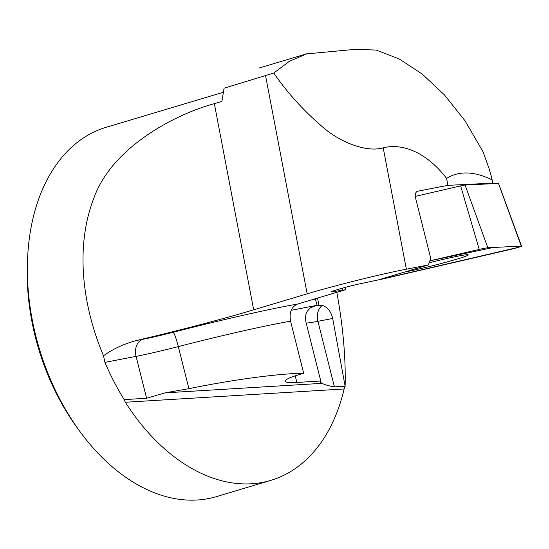 <?xml version="1.0" encoding="UTF-8"?>
<svg xmlns="http://www.w3.org/2000/svg" width="549" height="549" viewBox="0 0 549 549"><rect width="100%" height="100%" fill="white"/><g stroke="black" fill="none" stroke-linecap="round" stroke-linejoin="round"><path stroke-width="0.82" d="M417.947 191.121A6.025 3.98 -106.6 0 0 417.693 191.182A6.025 3.98 -106.6 0 0 415.497 197.709L430.766 258.373L428.316 264.961L406.356 269.195C381.685 273.889 334.41 285.631 307.172 293.825L253.672 309.821L214.343 103.672L221.899 101.414L224.061 88.204L273.793 73.044L289.33 61.351L306.788 53.864L355.079 49.362L376.209 50.069L399.349 59.024L422.291 74.122L444.416 94.881L465.01 120.773L483.127 151.922L489.001 168.44L491.575 177.245L492.618 183.14L447.909 185.342L417.446 191.272M223.395 92.253L106.156 127.299A192.72 127.443 73.4 0 0 27.656 256.987A192.72 127.443 73.4 0 0 32.24 319.772A192.72 127.443 73.4 0 0 79.763 431.274A192.72 127.443 73.4 0 0 216.56 496.584L270.877 480.348A192.72 127.443 -106.6 0 1 125.337 402.245L124.198 399.61A192.72 127.443 -106.6 0 1 104.921 362.374L103.514 355.8C81.87 304.709 75.165 245.52 94.099 197.53C111.811 148.367 172.894 114.926 214.343 103.672M332.687 318.475L317.926 321.316A14.452 10.815 79.1 0 1 322.311 305.429C327.616 307.172 331.074 311.516 332.687 318.475L345.129 386.242L344.113 388.98A192.72 127.443 -106.6 0 1 270.877 480.348M345.129 386.242C345.815 357.845 343.05 326.538 336.832 292.308M253.672 309.821C222.633 319.127 175.762 331.383 136.035 340.593C123.333 344.148 112.49 349.219 103.514 355.8M345.115 386.215L334.43 386.86C328.748 385.94 324.665 384.76 322.174 383.332L320.184 382.207L320.774 381.006L305.951 322.139L305.443 318.187L305.882 314.536L307.186 311.317L310.288 307.907L316.43 305.436L322.311 305.429M491.65 183.73L492.618 183.14M273.793 73.044C286.791 92.006 302.561 109.546 321.103 125.659C339.104 142.074 366.375 152.787 383.202 147.811A93.755 62.003 73.4 0 1 446.584 178.404C458.971 170.705 474.082 171.164 491.911 179.77M428.316 264.961L378.549 279.839L361.441 283.497A15.056 0.748 165.9 0 0 340.819 288.623L336.002 290.057A15.056 0.748 -14.1 0 0 331.205 291.848A15.056 0.748 -14.1 0 0 334.986 291.409L345.328 289.769L297.558 304.057C291.402 306.74 289.076 312.45 290.565 321.199L303.679 373.279C279.276 373.437 232.941 379.654 188.918 388.678L164.988 392.864L146.61 398.251L124.198 399.61M447.909 185.342L446.584 178.404M342.83 289.893L342.391 288.156M345.328 289.769L345.41 287.319M320.774 381.006L296.879 382.454C289.46 382.879 285.521 382.481 285.061 381.26C284.945 379.723 289.57 377.54 298.937 374.692L303.679 373.279M291.19 310.302L317.13 305.306L315.435 299.054L312.189 299.679M79.763 431.274L77.361 427.987A184.581 122.063 -106.6 0 1 31.849 321.192A184.581 122.063 -106.6 0 1 27.45 261.056L27.656 256.987M404.503 272.078A36.982 1.839 165.9 0 0 419.93 268.79A36.982 1.839 165.9 0 0 468.256 254.853A36.982 1.839 165.9 0 0 429.112 262.82A36.982 1.839 165.9 0 1 467.034 254.702A36.982 1.839 165.9 0 1 468.201 254.866A36.982 1.839 165.9 0 1 444.553 262.614A36.982 1.839 165.9 0 1 404.503 272.078M378.783 279.77A14.343 0.714 165.9 0 0 385.453 278.37L509.053 249.754A9.566 0.474 165.9 0 0 521.55 246.151A9.566 0.474 165.9 0 0 521.248 246.11L487.848 247.757A14.343 0.714 165.9 0 0 479.222 249.418L429.846 260.85L493.283 247.489L520.987 246.124L518.654 247.242L378.783 279.77M521.55 246.151L498.54 183.407L465.058 185.04A7.35 0.364 165.9 0 0 460.638 185.891L415.27 196.398M136.035 340.593L142.932 339.268A36.138 1.798 165.9 0 0 173.113 332.282A134.903 6.705 -14.1 0 1 297.558 304.057M146.61 398.251L136.07 356.37A14.452 10.815 79.1 0 1 142.932 339.268M188.918 388.678L178.322 346.591A50.59 2.512 -14.1 0 1 136.07 356.37L104.921 362.374M334.43 386.86L317.926 321.316A50.59 2.512 -14.1 0 1 306.177 323.032M406.356 269.195L383.202 147.811M290.565 321.199A120.451 5.991 165.9 0 0 178.322 346.591A14.452 1.558 75.6 0 0 173.113 332.282M316.43 305.436A36.138 1.798 165.9 0 0 318.07 305.319M334.986 291.409L334.739 290.442M296.879 382.454L295.218 375.859M317.494 298.093L319.003 305.271M164.988 392.864L322.174 383.332M125.337 402.245L344.113 388.98M307.172 293.825L265.579 75.789M498.458 183.393L521.248 246.11M465.058 185.04L487.848 247.757M460.638 185.891L479.222 249.418M258.956 68.076L306.767 53.781M492.844 183.229L491.815 178.329"/></g></svg>
